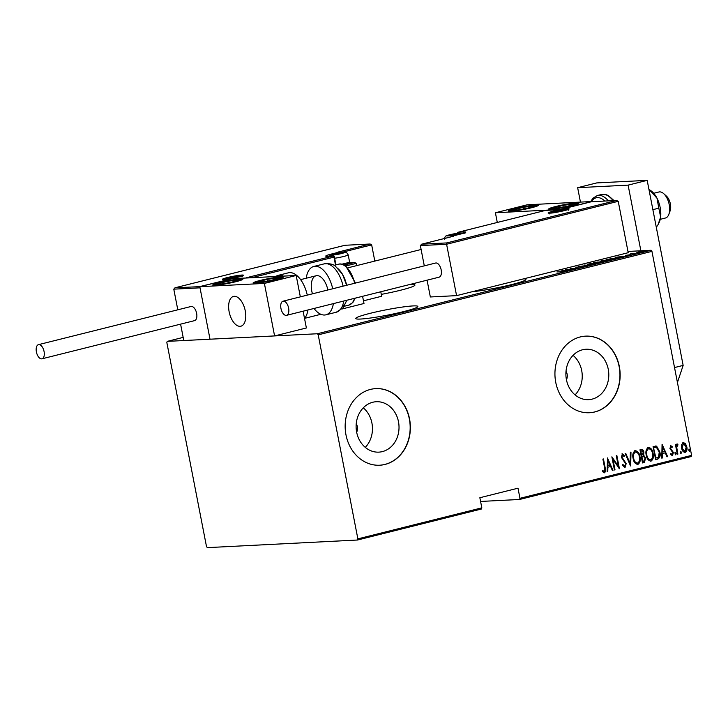 <?xml version="1.0" encoding="UTF-8"?>
<svg xmlns="http://www.w3.org/2000/svg" width="728" height="728" viewBox="0 0 728 728"><rect width="100%" height="100%" fill="white"/><g stroke="black" fill="none" stroke-linecap="round" stroke-linejoin="round"><path stroke-width="1.09" d="M472.108 291.746A31.641 2.748 -11 0 0 511.52 284.612A31.641 2.748 -11 0 0 525.925 279.416A31.641 2.748 -11 0 0 523.678 278.851M403.458 311.639A31.641 2.748 -11 0 0 417.863 306.452A31.641 2.748 -11 0 0 401.538 307.18A31.641 2.748 -11 0 0 370.152 313.331A31.641 2.748 -11 0 0 355.746 318.518A31.641 2.748 -11 0 0 372.072 317.79A31.641 2.748 -11 0 0 403.458 311.639M381.281 294.376A31.641 2.748 -11 0 0 400.518 290.245A31.641 2.748 -11 0 0 414.924 285.048A31.641 2.748 -11 0 0 409.591 284.557M356.656 432.204A7.671 6.516 87.1 0 0 357.366 426.69A7.671 6.516 87.1 0 0 356.238 423.796M566.439 379.725A7.671 6.516 87.1 0 0 567.139 374.21A7.671 6.516 87.1 0 0 566.011 371.316M608.253 369.223A25.234 21.449 87.1 0 0 586.058 349.249A25.234 21.449 87.1 0 0 566.43 379.679A25.234 21.449 87.1 0 0 588.624 399.654A25.234 21.449 87.1 0 0 608.253 369.223M575.065 394.894A25.234 21.449 87.1 0 0 581.699 370.57A25.234 21.449 87.1 0 0 573.054 355.355M398.48 421.694A25.234 21.449 87.1 0 0 376.285 401.729A25.234 21.449 87.1 0 0 356.647 432.159A25.234 21.449 87.1 0 0 378.842 452.134A25.234 21.449 87.1 0 0 398.48 421.694M365.292 447.374A25.234 21.449 87.1 0 0 371.917 423.041A25.234 21.449 87.1 0 0 363.281 407.826M409.555 418.964A38.347 32.596 87.1 0 0 375.821 388.615A38.347 32.596 87.1 0 0 345.982 434.871A38.347 32.596 87.1 0 0 379.707 465.219A38.347 32.596 87.1 0 0 409.555 418.964M379.606 465.219A38.347 32.596 87.1 0 0 409.345 418.973A38.347 32.596 87.1 0 0 375.721 388.625M619.328 366.493A38.347 32.596 87.1 0 0 585.603 336.145A38.347 32.596 87.1 0 0 555.755 382.391A38.347 32.596 87.1 0 0 589.489 412.74A38.347 32.596 87.1 0 0 619.328 366.493M589.389 412.749A38.347 32.596 87.1 0 0 619.128 366.502A38.347 32.596 87.1 0 0 585.503 336.145M691.6 455.382L691.209 456.538L519.574 499.472L519.965 498.316L691.6 455.382L651.942 251.36L318.209 334.853L317.381 333.752L167.222 341.377L166.839 342.533L206.497 546.546L207.316 547.638L357.475 540.021L357.867 538.866L318.209 334.853M480.58 501.446L519.574 499.472M636.845 252.48L643.133 251.269C644.608 251.169 644.644 251.342 643.224 251.779L636.845 252.48M643.161 251.406L643.133 251.269C644.608 251.169 644.644 251.342 643.224 251.779M635.289 253.744L630.13 254.008L632.641 253.399L635.289 253.744M631.485 253.936L631.968 253.917M625.37 255.446L630.466 254.673L625.407 255.446M615.66 258.658L606.551 259.532L615.588 257.985C617.717 257.83 617.744 258.049 615.66 258.658C617.744 258.049 617.717 257.83 615.588 257.985L615.615 258.112M600.491 262.453L593.429 262.808L602.338 261.589C603.494 261.516 603.466 261.652 602.256 262.007L600.491 262.453M598.534 262.271L599.244 262.107M602.411 261.971L602.338 261.589C603.494 261.516 603.466 261.652 602.256 262.007M588.515 265.447L578.596 266.521L587.223 265.502L584.438 265.056L588.515 265.447M572.963 269.342L565.328 269.842L575.32 268.45L570.324 268.587L577.386 268.232L567.412 269.615L572.963 269.342M561.042 271.844L556.92 271.944L561.688 271.699C563.181 271.562 563.49 271.644 562.617 271.963L560.205 272.399L561.943 271.99L561.042 271.844L561.961 272.108M563.263 271.717L562.617 271.963M317.381 333.752L651.123 250.268L627.973 251.442M183.165 337.392L167.222 341.377M560.906 270.943L570.97 269.833L565.119 271.298L560.906 270.943M583.119 266.83L575.712 267.203L583.119 266.83M588.861 264.664C586.814 264.801 586.695 264.582 588.497 264.009L595.677 262.954C597.715 262.808 597.815 263.036 595.977 263.618L588.861 264.664C586.814 264.801 586.695 264.582 588.497 264.009L588.533 264.173M595.695 263.081L595.677 262.954C597.715 262.808 597.815 263.036 595.977 263.618M601.983 261.379C599.936 261.525 599.817 261.306 601.619 260.724L608.79 259.669C610.837 259.532 610.938 259.75 609.099 260.333L601.983 261.379C599.936 261.525 599.817 261.306 601.619 260.724L601.646 260.888M608.817 259.796L608.79 259.669C610.837 259.532 610.938 259.75 609.099 260.333M615.533 257.284L625.589 256.174L619.746 257.639L615.533 257.284M646.491 250.851L647.647 250.678L646.491 250.841M357.867 538.866L481.827 507.853L481.435 509.009L357.475 540.021M683.264 442.506L685.457 443.616L686.804 446.856C687.414 449.349 686.877 451.205 685.194 452.434C683.219 452.124 682.036 450.696 681.672 448.139L681.69 444.571L683.583 442.46M682.864 442.533L685.057 443.643L686.404 446.883C687.005 449.367 686.477 451.224 684.793 452.461L684.866 452.488M677.322 454.236L675.457 444.644L676.021 444.499L676.303 445.909L677.286 444.007L677.914 444.198L676.74 447.547L677.886 454.09L677.322 454.236M677.286 444.007L677.914 444.198L677.786 445.299M670.706 445.654L672.263 446.692L672.026 447.62L670.916 446.837L670.479 448.293L673.391 452.488L672.481 455.619L670.825 454.672L671.043 453.69L672.244 454.445L672.827 452.68L669.924 448.484L670.852 445.636M670.679 446.846L670.479 448.293M670.079 448.321L672.99 452.507L672.281 455.646M670.643 453.708L672.244 454.445M657.684 459.141L655.637 459.659L653.089 446.528L656.611 446.146L659.814 451.906C660.76 455.291 660.05 457.703 657.684 459.141L655.628 459.577M641.213 449.504C642.724 449.422 643.607 450.332 643.88 452.243L643.689 455.218L645.645 458.249L644.28 462.498L642.515 462.935L639.967 449.813L641.687 449.422M630.539 465.938L625.134 453.526L625.752 453.371L630.12 463.39L630.357 452.215L630.985 452.061L630.685 465.902M614.996 469.824L614.423 469.97L611.875 456.838L618.3 466.084L616.288 455.737L616.862 455.591L619.419 468.714L612.985 459.505L614.996 469.824L614.405 469.888M604.167 472.809L602.638 471.68L602.793 470.579L604.313 471.435L604.586 467.822L602.884 459.086L603.457 458.949L605.177 467.813C605.933 469.869 605.714 471.535 604.531 472.79L604.34 472.818M602.393 470.606L604.313 471.435M519.965 498.316L517.999 488.188L479.852 497.734L481.827 507.853M607.452 457.948L612.994 470.324L612.375 470.479L610.646 466.502L607.871 467.194L607.771 471.635L607.152 471.79L607.452 457.948M622.395 455.237L621.539 457.139L625.798 463.663L625.034 467.667L622.486 465.292L622.913 464.491L624.779 466.32L625.634 463.772L621.384 457.321L622.367 453.863L624.506 455.655L624.124 456.602L622.558 455.228L621.949 457.12L626.207 463.645L624.833 467.695M622.513 464.51L624.779 466.32M635.153 450.659C637.883 451.151 639.484 453.162 639.957 456.693C640.822 460.087 640.13 462.671 637.892 464.446C635.198 463.936 633.615 461.943 633.123 458.467C632.259 455.073 632.941 452.47 635.153 450.659L635.59 450.596M634.752 450.687C637.473 451.178 639.075 453.189 639.557 456.711C640.413 460.105 639.73 462.69 637.482 464.473L637.482 464.51M648.275 447.383C650.996 447.875 652.597 449.886 653.08 453.408C653.944 456.802 653.253 459.395 651.014 461.17C648.32 460.66 646.728 458.658 646.246 455.182C645.381 451.797 646.064 449.194 648.275 447.383L648.712 447.32M647.875 447.401C650.595 447.893 652.197 449.904 652.679 453.426C653.535 456.829 652.843 459.414 650.605 461.188L650.605 461.224M662.07 444.28L667.621 456.656L667.003 456.811L665.265 452.834L662.489 453.535L662.398 457.967L661.77 458.121L662.07 444.28M675.356 452.607L676.139 453.553L675.784 454.791L675.002 453.844L675.429 452.598M680.635 451.287L681.417 452.234L681.062 453.471L680.28 452.525L680.707 451.278M689.189 449.149L689.971 450.095L689.616 451.333L688.834 450.377L689.261 449.14M651.123 250.268L651.942 251.36M603.066 459.04L604.777 467.831C605.532 469.897 605.314 471.553 604.131 472.818M607.434 458.504L612.994 470.324M607.871 467.194L610.646 466.502M607.461 467.212L607.771 471.635M608.016 460.46L607.489 465.793L610.091 465.228L608.016 460.46L607.898 465.774M611.984 457.411L618.3 466.084M616.47 455.692L618.9 468.195M614.587 469.842L612.985 459.505M621.967 453.881L624.506 455.655M624.096 455.673L623.878 456.219M625.388 453.462L630.12 463.39M630.575 452.161L630.293 465.365M635.544 451.979L635.043 452.024C633.187 453.462 632.605 455.564 633.287 458.34C633.697 461.161 634.998 462.753 637.2 463.126M633.287 458.34L633.697 458.322C634.097 461.133 635.408 462.735 637.601 463.108L637.064 463.154M637.601 463.108C639.493 461.707 640.085 459.623 639.384 456.829C638.984 453.999 637.664 452.388 635.444 452.006C633.587 453.444 633.005 455.546 633.697 458.322M640.813 449.522C642.314 449.44 643.206 450.35 643.479 452.261L643.88 452.243M643.479 452.261L643.689 455.218M643.288 455.237L645.645 458.249M645.245 458.267L644.28 462.498M643.88 462.517L642.505 462.862M642.97 456.338L641.878 456.565L642.824 461.452L643.67 461.234L645.072 458.394L643.488 456.329M643.088 456.347L641.477 456.593L642.824 461.452M641.687 450.796L640.394 451.032L641.213 455.246L642.005 455.127L643.315 452.406L641.586 450.823L640.804 451.014L641.614 455.218M648.666 448.703L648.166 448.739C646.309 450.177 645.718 452.288 646.409 455.055C646.819 457.876 648.12 459.477 650.322 459.85M646.409 455.055L646.819 455.036C647.219 457.857 648.521 459.45 650.723 459.823L650.186 459.878M650.723 459.823C652.616 458.431 653.207 456.338 652.506 453.553C652.106 450.714 650.787 449.103 648.566 448.721C646.71 450.159 646.127 452.261 646.819 455.036M655.373 446.018L656.611 446.146M656.21 446.164L659.814 451.906M659.413 451.924C660.351 455.309 659.641 457.721 657.284 459.168M656.11 447.493L653.516 447.756L655.546 458.185L658.558 457.166L659.25 452.043L656.51 447.474L655.5 447.411M653.516 447.756L655.946 458.167M656.51 447.474L653.917 447.729M662.061 444.835L667.621 456.656M662.489 453.535L665.265 452.834M662.089 453.553L662.398 457.967M662.635 446.792L662.116 452.134L664.71 451.56L662.635 446.792L662.516 452.115M670.306 445.673L672.263 446.692M671.862 446.71L671.716 447.247M674.956 452.625L676.139 453.553M675.739 453.58L675.375 454.818M675.639 444.599L676.303 445.909M676.876 444.025L677.504 444.216M676.74 447.547L677.413 445.208M676.339 447.565L677.886 454.09M680.234 451.305L681.417 452.234M681.017 452.261L680.653 453.489M681.836 448.029L684.966 451.26L686.231 447.01L683.492 443.689L681.836 448.029L684.566 451.278M683.328 443.671L682.245 448.011M688.788 449.167L689.971 450.095M689.571 450.113L689.216 451.351M566.157 270.443L562.344 270.861L566.184 270.579M595.104 263.099L589.252 263.964C587.714 264.446 587.769 264.637 589.425 264.519L595.231 263.663C596.814 263.172 596.769 262.981 595.104 263.099C596.769 262.981 596.814 263.172 595.231 263.663L595.249 263.782M589.452 264.628L589.425 264.519C587.769 264.637 587.714 264.446 589.252 263.964M597.415 262.608L597.897 262.044L594.676 262.499M597.005 262.626L597.897 262.044M594.721 262.635L596.987 262.517M598.088 262.38L601.765 261.734L598.088 262.38M601.21 262.271L601.765 261.734M608.226 259.814L602.375 260.679C600.837 261.161 600.891 261.352 602.547 261.234L608.353 260.378C609.937 259.887 609.891 259.696 608.226 259.814C609.891 259.696 609.937 259.887 608.353 260.378L608.371 260.506M602.575 261.343L602.547 261.234C600.891 261.352 600.837 261.161 602.375 260.679M607.862 259.459L616.288 258.213L616.434 258.959M615.988 258.577L615.014 258.131L607.844 259.35M620.775 256.784L616.962 257.193L620.802 256.92M642.569 251.415L638.52 252.015L642.569 251.415L642.615 251.924M638.592 252.516L638.52 252.015M571.844 205.706A15.343 1.338 169 0 1 556.629 208.69A15.343 1.338 169 0 1 548.712 209.045A15.343 1.338 169 0 1 555.692 206.524A15.343 1.338 169 0 1 570.907 203.54A15.343 1.338 169 0 1 578.824 203.194A15.343 1.338 169 0 1 571.844 205.706M515.333 208.572A15.343 1.338 -11 0 0 508.344 211.093A15.343 1.338 -11 0 0 516.261 210.738A15.343 1.338 -11 0 0 531.476 207.753A15.343 1.338 -11 0 0 538.456 205.241A15.343 1.338 -11 0 0 530.539 205.596A15.343 1.338 -11 0 0 515.333 208.572M495.404 212.758L527.181 204.805L591.773 201.529L559.987 209.482L495.404 212.758L497.288 222.459M245.272 310.901A15.343 7.972 76 0 1 240.923 326.199A15.343 7.972 76 0 1 229.129 311.721A15.343 7.972 76 0 1 233.479 296.433A15.343 7.972 76 0 1 245.272 310.901M219.738 282.519A15.343 1.338 169 0 1 234.953 279.534A15.343 1.338 169 0 1 242.87 279.179A15.343 1.338 169 0 1 235.881 281.7A15.343 1.338 169 0 1 220.666 284.684A15.343 1.338 169 0 1 212.749 285.039A15.343 1.338 169 0 1 219.738 282.519M276.249 279.652A15.343 1.338 -11 0 0 283.228 277.131A15.343 1.338 -11 0 0 275.311 277.486A15.343 1.338 -11 0 0 260.096 280.471A15.343 1.338 -11 0 0 253.117 282.992A15.343 1.338 -11 0 0 261.034 282.637A15.343 1.338 -11 0 0 276.249 279.652M296.178 275.475L264.391 283.42L199.809 286.696L231.586 278.751L296.178 275.475L300.336 296.86M199.809 286.696L210.01 339.202L274.593 335.926L306.379 327.973L303.121 311.193M264.391 283.42L274.593 335.926M660.241 219.328L665.41 218.027A13.423 6.98 -104 0 0 665.874 217.881A13.423 6.98 -104 0 0 668.859 214.314A13.423 6.98 -104 0 0 663.69 193.648A13.423 6.98 -104 0 0 658.904 191.992L653.726 193.284M232.96 296.596A15.343 7.972 -104 0 0 229.602 313.759A15.343 7.972 -104 0 0 240.923 326.199A15.343 7.972 -104 0 0 241.45 326.026A15.343 7.972 -104 0 0 244.799 308.872A15.343 7.972 -104 0 0 233.479 296.433A15.343 7.972 -104 0 0 232.96 296.596M663.69 193.648L666.429 196.096A9.591 4.987 76 0 1 670.124 210.856L668.859 214.314M338.62 251.961L369.879 244.035L344.917 245.281L370.143 244.007L371.662 244.89L374.811 261.079M380.771 291.764L381.645 296.269L363.472 300.819M344.854 245.309L175.13 287.76L173.783 289.153L177.805 309.81M180.589 324.133L183.774 340.531L210.01 339.202L200.027 287.824L173.783 289.153M348.93 262.781L354.673 262.49L356.192 263.372L356.629 265.629M362.589 296.314L363.991 303.503L342.042 308.99M304.65 318.345L320.857 314.296M200.045 286.641L174.966 287.797L344.89 245.291M200.154 286.495L231.813 278.742M231.941 278.542L245.937 278.023M420.356 245.591L421.694 244.189L446.719 242.924L446.592 244.253L420.356 245.591L424.297 265.856M427.081 280.18L430.339 296.969L456.574 295.632L628.209 252.698L618.227 201.319L446.592 244.253L456.574 295.632M453.317 236.272L421.539 244.226L453.162 236.318M446.719 242.924L616.707 200.437L591.545 201.729M591.418 201.738L559.641 209.682L591.455 201.72L616.452 200.464L618.227 201.319M559.677 209.673L545.636 210.401M559.641 209.682L545.572 210.383M448.612 235.726A5.751 0.501 -11 0 0 450.769 235.49A5.751 0.501 -11 0 0 456.411 234.38A5.751 0.501 -11 0 0 458.858 233.606A5.751 0.501 -11 0 0 459.022 233.424A5.751 0.501 -11 0 0 455.992 233.579A5.751 0.501 -11 0 0 450.35 234.689A5.751 0.501 -11 0 0 447.738 235.644A5.751 0.501 -11 0 0 447.957 235.726A5.751 0.501 -11 0 0 448.612 235.726M458.622 233.715L455.992 233.579L448.166 235.736M456.165 234.443L455.992 233.579M450.514 235.526L450.35 234.689M333.424 254.882A5.751 0.501 -11 0 0 335.581 254.645A5.751 0.501 -11 0 0 341.223 253.535A5.751 0.501 -11 0 0 343.671 252.762A5.751 0.501 -11 0 0 343.834 252.58A5.751 0.501 -11 0 0 340.813 252.734A5.751 0.501 -11 0 0 335.171 253.845A5.751 0.501 -11 0 0 332.55 254.8A5.751 0.501 -11 0 0 332.769 254.882A5.751 0.501 -11 0 0 333.424 254.882M341.887 264.164A9.591 0.837 -11 0 0 349.522 261.916L348.494 263.427A8.281 0.719 169 0 1 344.035 264.892M349.522 261.916A9.591 0.837 -11 0 0 349.549 261.834L348.193 254.864A9.591 0.837 169 0 1 334.753 258.24M343.434 252.871L340.813 252.734L332.978 254.891M340.977 253.599L340.813 252.734M335.326 254.682L335.171 253.845M228.164 278.478A5.751 0.501 -11 0 0 230.321 278.242A5.751 0.501 -11 0 0 235.963 277.131A5.751 0.501 -11 0 0 238.411 276.358A5.751 0.501 -11 0 0 238.575 276.176A5.751 0.501 -11 0 0 235.544 276.331A5.751 0.501 -11 0 0 229.902 277.441A5.751 0.501 -11 0 0 227.291 278.396A5.751 0.501 -11 0 0 227.509 278.478A5.751 0.501 -11 0 0 228.164 278.478M238.174 276.467L235.544 276.331L227.718 278.487M235.717 277.195L235.544 276.331M230.066 278.278L229.902 277.441M553.871 212.13A5.751 0.501 -11 0 0 556.028 211.893A5.751 0.501 -11 0 0 561.67 210.783A5.751 0.501 -11 0 0 564.118 210.01A5.751 0.501 -11 0 0 564.282 209.828A5.751 0.501 -11 0 0 561.261 209.983A5.751 0.501 -11 0 0 555.619 211.093A5.751 0.501 -11 0 0 552.998 212.048A5.751 0.501 -11 0 0 553.216 212.13A5.751 0.501 -11 0 0 553.871 212.13M563.881 210.119L561.261 209.983L553.435 212.139M561.425 210.847L561.261 209.983M555.783 211.93L555.619 211.093M532.814 206.361A9.591 0.837 -11 0 0 531.613 206.17A9.591 0.837 -11 0 0 523.523 207.298A9.591 0.837 -11 0 0 515.315 209.291A9.591 0.837 -11 0 0 515.005 210.174A9.591 0.837 -11 0 0 515.187 210.165A9.591 0.837 -11 0 0 523.277 209.036A9.591 0.837 -11 0 0 531.495 207.043A9.591 0.837 -11 0 0 531.94 206.879A9.591 0.837 -11 0 0 532.814 206.361M531.495 207.043L531.613 206.17L523.523 207.298L515.315 209.291L515.187 210.165M523.841 208.927L523.523 207.298M515.479 210.155L515.315 209.291M237.219 280.307A9.591 0.837 -11 0 0 236.018 280.107A9.591 0.837 -11 0 0 227.928 281.236A9.591 0.837 -11 0 0 219.72 283.238A9.591 0.837 -11 0 0 219.41 284.111A9.591 0.837 -11 0 0 219.592 284.111A9.591 0.837 -11 0 0 227.682 282.983A9.591 0.837 -11 0 0 235.899 280.981A9.591 0.837 -11 0 0 236.345 280.817A9.591 0.837 -11 0 0 237.219 280.307M235.899 280.981L236.018 280.107L227.928 281.236L219.72 283.238L219.592 284.111M228.246 282.874L227.928 281.236M219.883 284.093L219.72 283.238M264.282 281.581A9.591 0.837 -11 0 0 269.087 280.726A9.591 0.837 -11 0 0 276.713 278.769A9.591 0.837 -11 0 0 275.83 278.087A9.591 0.837 -11 0 0 267.258 279.388A9.591 0.837 -11 0 0 259.605 281.363A9.591 0.837 -11 0 0 259.778 282.064A9.591 0.837 -11 0 0 260.515 282.036A9.591 0.837 -11 0 0 264.282 281.581M276.713 278.769A9.591 0.837 -11 0 0 276.74 278.76L275.83 278.087L267.258 279.388L259.605 281.363L260.515 282.036M276.012 279.024L275.83 278.087M267.576 281.026L267.258 279.388M259.814 282.455L259.605 281.363M559.878 207.644A9.591 0.837 -11 0 0 564.682 206.788A9.591 0.837 -11 0 0 572.308 204.832A9.591 0.837 -11 0 0 572.335 204.814A9.591 0.837 -11 0 0 571.425 204.149A9.591 0.837 -11 0 0 562.853 205.451A9.591 0.837 -11 0 0 555.2 207.416A9.591 0.837 -11 0 0 555.373 208.117A9.591 0.837 -11 0 0 556.11 208.09A9.591 0.837 -11 0 0 559.878 207.644M572.335 204.814L571.425 204.149L562.853 205.451L555.2 207.416L556.11 208.09M571.607 205.078L571.425 204.149M563.172 207.08L562.853 205.451M555.409 208.508L555.2 207.416M307.28 295.122A24.925 12.958 -104 0 0 288.361 272.818L277.978 275.421A24.925 12.958 76 0 1 283.383 276.121M304.541 318.482A24.925 12.958 -104 0 0 307.953 309.982M312.449 293.83A15.343 7.972 76 0 1 316.116 275.757A15.343 7.972 76 0 1 320.611 276.868A15.343 7.972 76 0 1 327.864 289.981M333.379 303.621A24.925 12.958 76 0 1 325.889 314.824A24.925 12.958 76 0 1 318.591 313.013A24.925 12.958 76 0 1 314.005 308.463M306.215 278.242A24.925 12.958 76 0 1 313.795 266.457A24.925 12.958 76 0 1 321.094 268.268A24.925 12.958 76 0 1 332.705 288.761M336.791 267.731A21.094 10.966 76 0 1 346.664 285.276L342.488 274.256L335.481 266.266C333.497 264.191 329.729 263.39 324.178 263.864L313.795 266.457M346.592 300.318A21.094 10.966 76 0 1 342.133 306.634M44.071 351.533A7.289 3.786 -104 0 0 38.466 344.663A7.289 3.786 -104 0 0 36.4 351.924A7.289 3.786 -104 0 0 42.006 358.804A7.289 3.786 -104 0 0 44.071 351.533M42.006 358.804L194.567 320.639A7.289 3.786 -104 0 0 196.633 313.368A7.289 3.786 -104 0 0 191.027 306.497L38.466 344.663M283.401 301.137A7.289 3.786 -104 0 0 283.01 301.192A7.289 3.786 -104 0 0 281.026 308.818A7.289 3.786 -104 0 0 286.168 315.388A7.289 3.786 -104 0 0 286.55 315.333A7.289 3.786 -104 0 0 288.543 307.707A7.289 3.786 -104 0 0 283.401 301.137M286.55 315.333L439.111 277.168A7.289 3.786 -104 0 0 441.104 269.542A7.289 3.786 -104 0 0 435.963 262.972A7.289 3.786 -104 0 0 435.581 263.036L283.01 301.192M580.453 202.102L577.65 187.688L596.723 182.919L647.183 180.362L683.146 365.401L677.431 382.482M577.65 187.688L628.109 185.13L640.877 250.787M674.528 367.558L683.146 365.401M647.183 180.362L628.109 185.13M649.331 189.717L656.993 198.207L658.804 208.172L652.87 209.655M658.804 208.172L660.642 216.962L658.112 224.552L656.301 227.3M649.203 189.544L651.014 190.8A19.174 9.964 76 0 1 656.993 198.207A19.174 9.964 76 0 1 660.642 216.962A19.174 9.964 76 0 1 659.013 222.795L658.203 224.37M224.033 279.516A10.738 0.937 169 0 1 227.282 277.577A10.738 0.937 169 0 1 241.833 275.057A10.738 0.937 169 0 1 238.584 277.004A10.738 0.937 169 0 1 224.033 279.516M371.662 244.89L341.35 252.47M356.192 263.372L345.836 265.966M335.508 264.983L333.979 257.13L251.633 277.732M246.064 277.823L333.151 256.038L327.709 256.32A12.658 1.101 169 0 1 331.531 254.026L340.113 251.879L338.101 251.988M330.248 255.692A11.502 1.001 -11 0 0 328.437 256.265M344.326 265.038L354.409 262.517L348.921 262.799M341.241 252.58A1.147 0.974 87.1 0 0 340.113 251.879A1.147 0.601 -104 0 1 340.85 252.643M332.177 254.591A1.147 0.601 -104 0 0 331.531 254.026M333.151 256.038A1.147 0.601 76 0 1 333.979 257.13L334.507 256.948A1.147 1.147 0 0 0 333.315 256.01A1.147 0.974 87.1 0 0 333.151 256.038M336.036 264.846L334.325 256.929A1.147 0.974 87.1 0 0 333.315 256.01L326.517 256.274L327.118 257.011M567.54 208.718A10.738 0.937 169 0 1 564.291 210.656A10.738 0.937 169 0 1 549.74 213.168A10.738 0.937 169 0 1 552.989 211.229A10.738 0.937 169 0 1 567.54 208.718M545.509 210.401L458.422 232.187L463.873 231.913A12.658 1.101 169 0 1 460.041 234.198L451.46 236.345L453.48 236.245M463.144 233.333L461.388 233.36M463.363 233.269A11.502 1.001 -11 0 0 463.135 233.279A1.147 0.974 -92.9 0 1 463.873 231.913M450.823 236.9A1.147 0.974 -92.9 0 1 451.46 236.345A1.147 0.601 76 0 0 451.396 236.354A1.147 1.147 0 0 0 450.659 236.946M451.278 236.409A1.147 0.601 76 0 1 451.396 236.354L459.978 234.207A1.147 0.601 76 0 1 460.041 234.198M459.923 234.225A1.147 0.601 76 0 1 459.978 234.207L465.174 232.551L464.892 233.47M457.657 233.26A1.147 0.974 -92.9 0 1 458.422 232.187A1.147 0.601 -104 0 0 458.358 232.196A1.147 0.601 -104 0 0 458.24 232.259M447.975 235.89A6.516 0.564 -11 0 0 456.811 234.361A6.516 0.564 -11 0 0 458.786 233.188A6.516 0.564 -11 0 0 449.95 234.707A6.516 0.564 -11 0 0 447.975 235.89M332.787 255.046A6.516 0.564 -11 0 0 341.623 253.517A6.516 0.564 -11 0 0 343.598 252.343A6.516 0.564 -11 0 0 334.762 253.863A6.516 0.564 -11 0 0 332.787 255.046M227.527 278.642A6.516 0.564 -11 0 0 236.363 277.113A6.516 0.564 -11 0 0 238.338 275.939A6.516 0.564 -11 0 0 229.502 277.459A6.516 0.564 -11 0 0 227.527 278.642M553.244 212.294A6.516 0.564 -11 0 0 562.071 210.765A6.516 0.564 -11 0 0 564.045 209.591A6.516 0.564 -11 0 0 555.209 211.111A6.516 0.564 -11 0 0 553.244 212.294M535.453 205.86A12.276 1.065 -11 0 0 523.559 207.052A12.276 1.065 -11 0 0 511.356 210.474A12.276 1.065 -11 0 0 523.25 209.282A12.276 1.065 -11 0 0 535.453 205.86M239.858 279.798A12.276 1.065 -11 0 0 227.964 280.99A12.276 1.065 -11 0 0 215.761 284.421A12.276 1.065 -11 0 0 227.655 283.228A12.276 1.065 -11 0 0 239.858 279.798M263.19 282.009A12.276 1.065 -11 0 0 279.142 278.396A12.276 1.065 -11 0 0 273.155 278.114A12.276 1.065 -11 0 0 257.202 281.727A12.276 1.065 -11 0 0 263.19 282.009M558.785 208.072A12.276 1.065 -11 0 0 574.738 204.45A12.276 1.065 -11 0 0 568.75 204.168A12.276 1.065 -11 0 0 552.798 207.78A12.276 1.065 -11 0 0 558.785 208.072M343.097 286.168A24.925 12.958 -104 0 0 331.477 265.665A24.925 12.958 -104 0 0 324.178 263.864M354.609 283.283A21.094 10.966 -104 0 0 344.735 265.747A21.094 10.966 -104 0 0 338.556 264.219C340.349 263.545 342.742 264.1 345.736 265.893L355.501 283.065M346.765 300.273L343.207 307.735L336.272 312.221A24.925 12.958 -104 0 0 343.771 301.019M355.219 298.152L352.807 302.584L348.794 305.141A21.094 10.966 -104 0 0 354.536 298.325M613.14 200.619A24.925 12.958 -104 0 0 601.437 194.503L606.56 194.804L608.299 195.568L614.013 200.573M604.832 201.037A23.014 11.957 -104 0 0 591.527 201.538M601.437 194.503L597.306 195.532A24.925 12.958 76 0 1 608.362 200.855M562.28 271.844L562.425 272.6M582.973 266.648L583.119 267.394M575.948 267.349L576.094 268.095M596.414 263.19L596.56 263.946M588.115 264.419L588.26 265.174M598.398 262.08L598.543 262.835M602.265 261.78L602.411 262.526M609.536 259.905L609.682 260.66M601.237 261.143L601.383 261.889M625.661 255.273L625.807 256.029M630.248 254.846L630.393 255.592M632.086 253.69L632.232 254.445M643.434 251.488L643.579 252.234M637.71 252.343L637.855 253.089M300.6 279.643L316.116 275.757M347.966 267.795L421.112 249.495M242.561 276.585L242.87 275.63C244.754 275.584 228.929 279.516 224.197 279.488L223.096 279.479L223.742 280.244M338.356 251.952L340.276 251.861A1.147 1.147 0 0 1 341.396 252.561M568.277 210.237L568.577 209.291C569.715 209.491 554.308 213.177 549.904 213.14L548.812 213.131L549.449 213.896M457.484 233.279A1.147 1.147 0 0 1 458.358 232.196L545.545 210.392M461.998 233.67L459.213 233.124L448.63 235.044C446.291 236.436 445.045 234.762 444.553 239.366M348.193 254.864C345.764 251.096 346.828 252.916 344.026 252.279L333.451 254.199L329.829 256.192M241.25 276.258L238.766 275.876L232.823 276.722L227.036 278.151L224.825 279.443M566.966 209.91L564.473 209.528L558.54 210.374L552.743 211.803L550.541 213.104M537.337 205.997L531.567 205.769L523.159 207.116L513.54 209.409L509.664 211.375M241.741 279.934L235.972 279.716L227.564 281.054L217.945 283.356L214.078 285.312M282.109 277.887L279.416 277.432L268.013 278.997L258.349 281.29L254.436 283.265M577.704 203.949L575.011 203.485L563.599 205.05L553.944 207.353L550.031 209.327M277.978 275.421L275.084 276.54M338.556 264.219L334.025 265.347M336.272 312.221L325.889 314.824M348.794 305.141L344.262 306.27M620.929 215.251L621.885 220.165M597.306 195.532L592.929 198.216L590.699 201.583"/></g></svg>
